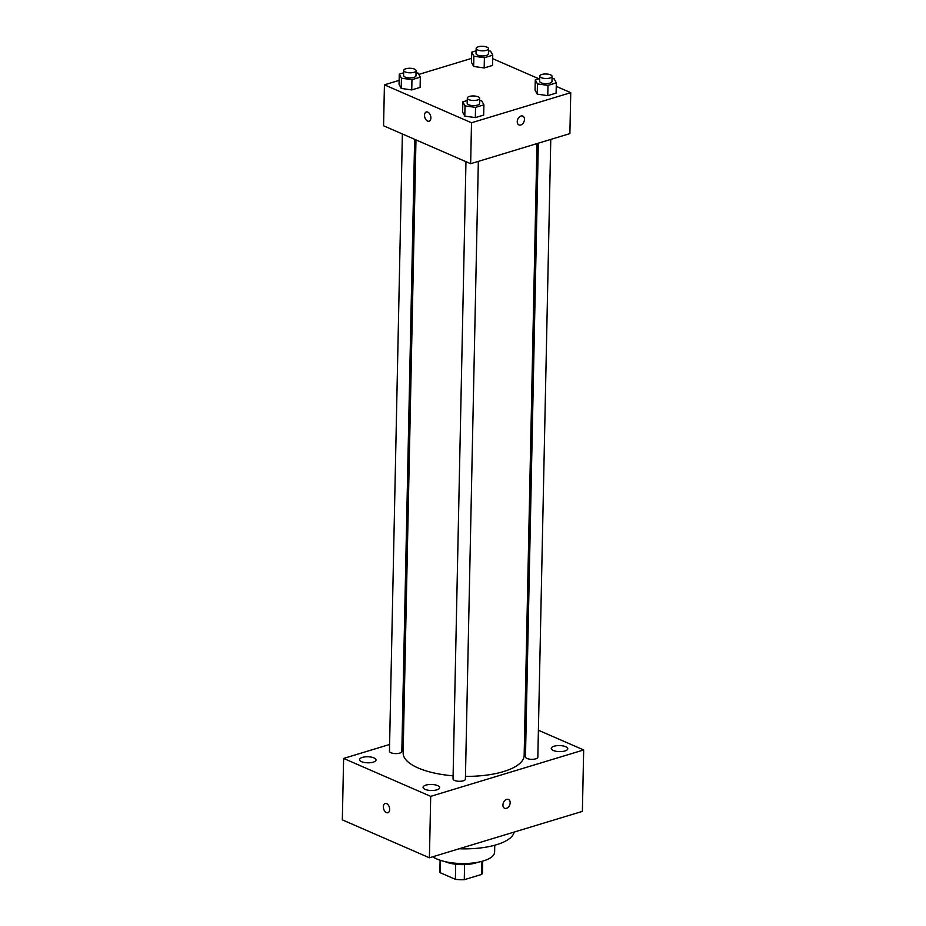 <?xml version="1.0" encoding="UTF-8"?>
<svg xmlns="http://www.w3.org/2000/svg" width="926" height="926" viewBox="0 0 926 926"><rect width="100%" height="100%" fill="white"/><g stroke="black" fill="none" stroke-linecap="round" stroke-linejoin="round"><path stroke-width="1.39" d="M481.948 861.342L481.67 874.422A21.31 7.802 1.2 0 0 482.481 872.373L482.712 861.122M481.67 874.422L464.273 879.7A21.31 7.802 1.2 0 1 455.372 879.33L440.105 872.674A21.31 7.802 1.2 0 1 439.873 871.482L440.116 860.231M464.586 864.606L464.273 879.7M440.359 860.312L440.105 872.674M455.696 864.236L455.372 879.33M477.793 862.28A22.004 8.056 -178.8 0 1 476.01 862.893A22.004 8.056 -178.8 0 1 444.978 861.585M494.75 845.218L494.611 852.14A33.012 12.084 -178.8 0 1 483.384 860.925A33.012 12.084 -178.8 0 1 432.731 856.782M514.173 832.069A52.273 19.145 -178.8 0 1 496.533 844.709A52.273 19.145 -178.8 0 1 459.18 848.76M538.4 730.232L583.669 749.956L582.385 811.373L429.409 857.789L342.331 819.857L343.615 758.429L389.591 744.481M362.332 757.422A8.253 3.021 1.2 0 0 359.519 759.621A8.253 3.021 1.2 0 0 367.703 762.816A8.253 3.021 1.2 0 0 376.025 759.957A8.253 3.021 1.2 0 0 371.21 757.098A8.253 3.021 1.2 0 0 362.332 757.422M425.902 785.109A8.253 3.021 1.2 0 0 423.089 787.308A8.253 3.021 1.2 0 0 431.285 790.503A8.253 3.021 1.2 0 0 439.595 787.644A8.253 3.021 1.2 0 0 434.78 784.785A8.253 3.021 1.2 0 0 425.902 785.109M554.072 746.229A8.253 3.021 1.2 0 0 551.259 748.428A8.253 3.021 1.2 0 0 559.454 751.611A8.253 3.021 1.2 0 0 567.765 748.764A8.253 3.021 1.2 0 0 562.95 745.905A8.253 3.021 1.2 0 0 554.072 746.229M402.046 740.707L403.4 740.291M583.669 749.956L430.694 796.36L429.409 857.789M504.624 808.282A4.815 3.345 113.5 0 0 508.247 807.217A4.815 3.345 113.5 0 0 510.157 802.773A4.815 3.345 113.5 0 0 508.467 799.451A4.815 3.345 113.5 0 0 503.478 802.529A4.815 3.345 113.5 0 0 504.624 808.282A4.815 3.345 113.5 0 0 508.258 807.217A4.815 3.345 113.5 0 0 510.157 802.773A4.815 3.345 113.5 0 0 508.467 799.451M430.694 796.36L343.615 758.429M386.605 803.629A4.815 2.986 73.1 0 1 389.615 808.375A4.815 2.986 73.1 0 1 387.913 812.715A4.815 2.986 73.1 0 1 383.665 808.977A4.815 2.986 73.1 0 1 385.112 803.502A4.815 2.986 73.1 0 1 386.605 803.629M387.913 812.715A4.815 2.986 73.1 0 1 383.665 808.977A4.815 2.986 73.1 0 1 385.123 803.502M524.81 724.317L526.142 724.896M465.963 161.668L453.034 778.893A6.181 2.269 1.2 0 0 454.562 780.433A6.181 2.269 1.2 0 0 461.368 781.185A6.181 2.269 1.2 0 0 465.396 779.148L478.337 161.39M538.319 143.194L525.47 756.924A6.181 2.269 1.2 0 0 526.998 758.463A6.181 2.269 1.2 0 0 533.804 759.216A6.181 2.269 1.2 0 0 537.832 757.179L550.773 139.409M402.382 133.981L389.452 751.206A6.181 2.269 1.2 0 0 395.587 753.602A6.181 2.269 1.2 0 0 401.826 751.461L414.64 139.328M415.971 139.907L403.134 752.919A60.526 22.166 1.2 0 0 418.158 767.99A60.526 22.166 1.2 0 0 453.092 775.826M465.454 776.382A60.526 22.166 1.2 0 0 524.151 755.454L536.964 143.599M556.26 86.361L570.74 92.669L569.884 133.61L470.651 163.717L383.572 125.786L384.429 84.833L399.129 80.377M570.74 92.669L471.508 122.764L470.651 163.717M517.24 121.607A4.815 3.345 -66.5 0 1 519.15 117.162A4.815 3.345 -66.5 0 1 522.785 116.097A4.815 3.345 -66.5 0 1 523.919 121.85A4.815 3.345 -66.5 0 1 518.93 124.929A4.815 3.345 -66.5 0 1 517.24 121.607M492.539 65.422L484.182 67.957L473.661 66.452L471.484 62.424L473.661 66.452L484.182 67.957L492.539 65.422L492.759 55.178L484.402 57.713L473.869 56.22L471.704 52.18L476.103 50.849M483.673 115.079L475.327 117.614L464.794 116.12L462.618 112.081L464.794 116.12L475.327 117.614L483.673 115.079L483.893 104.846L475.536 107.381L465.014 105.877L462.838 101.848L467.236 100.506M492.678 58.674L538.863 78.779M418.83 74.404L471.565 58.396M471.508 122.764L384.429 84.833M556.109 93.109L547.764 95.644L537.23 94.139L535.054 90.111L537.23 94.139L547.764 95.644L556.109 93.109L556.329 82.865L547.972 85.4L537.45 83.907L535.274 79.867L539.673 78.536M420.103 87.391L411.746 89.926L401.224 88.433L399.048 84.393L401.224 88.433L411.746 89.926L420.103 87.391L420.323 77.159L411.966 79.694L401.433 78.189L399.268 74.161L403.667 72.818M427.789 112.115A4.815 2.986 73.1 0 1 430.81 116.861A4.815 2.986 73.1 0 1 429.097 121.202A4.815 2.986 73.1 0 1 424.849 117.463A4.815 2.986 73.1 0 1 426.307 111.988A4.815 2.986 73.1 0 1 427.789 112.115M429.097 121.202A4.815 2.986 73.1 0 1 424.849 117.463A4.815 2.986 73.1 0 1 426.307 111.988M522.773 116.097A4.815 3.345 -66.5 0 1 523.919 121.85A4.815 3.345 -66.5 0 1 518.93 124.929M416.04 72.818L418.147 73.119L420.323 77.159M403.713 70.411L403.609 75.527A6.181 2.269 1.2 0 0 405.148 77.066A6.181 2.269 1.2 0 0 411.954 77.819A6.181 2.269 1.2 0 0 415.971 75.782L416.087 70.665A6.181 2.269 1.2 0 0 409.952 68.269A6.181 2.269 1.2 0 0 403.713 70.411A6.181 2.269 1.2 0 0 405.252 71.95A6.181 2.269 1.2 0 0 412.058 72.703A6.181 2.269 1.2 0 0 416.087 70.665M411.966 79.694L411.746 89.926M401.433 78.189L401.224 88.433M399.268 74.161L399.048 84.393M488.477 50.849L490.583 51.15L492.759 55.178M476.149 48.43L476.045 53.558A6.181 2.269 1.2 0 0 477.584 55.097A6.181 2.269 1.2 0 0 484.391 55.849A6.181 2.269 1.2 0 0 488.407 53.812L488.523 48.696A6.181 2.269 1.2 0 0 482.388 46.3A6.181 2.269 1.2 0 0 476.149 48.43A6.181 2.269 1.2 0 0 477.689 49.969A6.181 2.269 1.2 0 0 484.495 50.722A6.181 2.269 1.2 0 0 488.523 48.696M484.402 57.713L484.182 67.957M473.869 56.22L473.661 66.452M471.704 52.18L471.484 62.424M479.61 100.506L481.717 100.807L483.893 104.846M467.294 98.098L467.179 103.214A6.181 2.269 1.2 0 0 468.718 104.754A6.181 2.269 1.2 0 0 475.524 105.506A6.181 2.269 1.2 0 0 479.552 103.469L479.656 98.353A6.181 2.269 1.2 0 0 473.522 95.957A6.181 2.269 1.2 0 0 467.294 98.098A6.181 2.269 1.2 0 0 468.822 99.638A6.181 2.269 1.2 0 0 475.628 100.39A6.181 2.269 1.2 0 0 479.656 98.353M475.536 107.381L475.327 117.614M465.014 105.877L464.794 116.12M462.838 101.848L462.618 112.081M552.046 78.536L554.153 78.837L556.329 82.865M539.731 76.117L539.615 81.245A6.181 2.269 1.2 0 0 541.154 82.784A6.181 2.269 1.2 0 0 547.96 83.537A6.181 2.269 1.2 0 0 551.989 81.5L552.093 76.383A6.181 2.269 1.2 0 0 545.958 73.987A6.181 2.269 1.2 0 0 539.731 76.117A6.181 2.269 1.2 0 0 541.259 77.657A6.181 2.269 1.2 0 0 548.065 78.409A6.181 2.269 1.2 0 0 552.093 76.383M547.972 85.4L547.764 95.644M537.45 83.907L537.23 94.139M535.274 79.867L535.054 90.111"/></g></svg>
